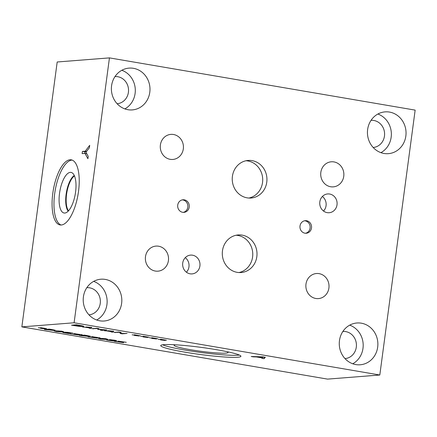 <?xml version="1.0" encoding="UTF-8"?>
<svg xmlns="http://www.w3.org/2000/svg" width="437" height="437" viewBox="0 0 437 437"><rect width="100%" height="100%" fill="white"/><g stroke="black" fill="none" stroke-linecap="round" stroke-linejoin="round"><path stroke-width="0.66" d="M114.92 340.581L111.053 339.915L112.768 340.461L115.128 340.308M111.08 339.724L111.44 340.161M110.741 340.199L108.354 340.057L112.648 340.816L110.741 340.199L110.812 339.696M108.381 339.849L108.097 340.128L108.136 339.833M112.648 340.816L112.915 340.478M109.998 340.024L109.414 339.653L114.221 340.15C116.389 340.532 117.132 340.762 116.455 340.844L113.494 340.636C114.614 340.887 114.887 341.035 114.314 341.084L106.672 340.046L109.982 340.03L110.053 339.647M114.62 341.007L114.347 340.86M105.049 339.227L106.142 339.03L102.695 338.451L99.674 338.691L99.74 338.194L99.68 338.686L100.887 339.025L105.049 339.227M105.503 338.659L107.71 339.259L106.628 339.5L100.335 339.068L98.106 338.462L105.503 338.659M77.671 334.84L73.787 333.6L82.249 334.769L75.464 333.868L78.327 334.616C79.681 334.9 80.031 335.064 79.381 335.108L70.368 333.846L77.671 334.84L77.901 334.529M79.687 335.026L79.414 334.879M75.126 334.158L75.191 333.639M65.353 332.481L64.529 332.743L65.697 333.01L69.013 333.076L65.353 332.481L65.392 332.186M68.937 333.284L69.035 332.901M65.053 332.18L64.529 332.743M62.786 332.404L66.937 332.273L72.919 333.114L65.834 332.442L70.554 333.234L70.548 333.551L68.21 333.458L63.037 332.579L63.075 332.278M70.554 333.234L70.548 333.551L70.592 333.245M61.011 331.699L62.103 331.508L58.662 330.924L55.636 331.17L61.011 331.699M61.464 331.137L63.671 331.738L62.589 331.973L56.297 331.541L54.073 330.94L61.464 331.137M50.337 329.4L48.354 329.558L53.576 330.192L50.353 329.263M48.354 329.558L48.409 329.165M53.576 330.192L53.522 329.809M55.013 330.137L55.209 330.465L53.09 330.377L44.399 329.482L49.365 329.094L55.242 330.203M45.94 329.744L45.994 329.356M47.791 329.602L47.846 329.214M43.252 328.378L45.322 328.903L41.46 328.455L40.483 328.291L41.744 328.203L38.33 327.712L41.783 328.127L40.597 327.663L46.551 328.679L43.268 328.296M85.477 335.408L83.5 335.561L88.722 336.195L85.494 335.266M83.5 335.561L83.549 335.174M88.722 336.195L88.662 335.818M90.153 336.14L90.35 336.468L88.23 336.381L79.539 335.485L84.505 335.097L90.383 336.206M81.085 335.753L81.135 335.359M82.932 335.605L82.986 335.217M95.375 337.867L91.497 336.627L99.953 337.796L93.174 336.894L96.036 337.643C97.391 337.927 97.741 338.091 97.09 338.134L88.072 336.872L95.375 337.867L95.605 337.555M97.396 338.052L97.123 337.905M92.83 337.184L92.901 336.665M121.705 342.368L117.826 341.122L126.282 342.297L119.503 341.395L122.365 342.138C123.72 342.422 124.07 342.586 123.42 342.63L114.407 341.368L121.705 342.368L121.934 342.051M123.726 342.553L123.453 342.4M119.164 341.685L119.23 341.166M109.447 57.886L57.192 61.988L21.85 326.881L327.553 379.114L379.808 375.012L415.15 110.119L109.447 57.886L74.104 322.774L379.808 375.012M21.85 326.881L74.104 322.774M154.469 338.451L156.539 338.975L152.677 338.528L151.699 338.364L152.961 338.276L149.547 337.779L152.999 338.2L151.814 337.735L157.768 338.751L154.485 338.369M137.032 335.469L139.103 335.998L135.246 335.55L134.263 335.381L135.525 335.294L132.116 334.802L135.563 335.217L134.377 334.753L140.474 335.889L137.032 335.469L137.076 335.168M106.836 329.979L101.87 330.372L100.33 330.11L104.601 329.771L97.724 329.323L97.626 328.58L91.912 328.668L96.877 328.28L98.986 328.64L99.123 329.351L106.836 329.979M82.637 327.084L91.857 327.422L90.809 328.482L89.181 328.203L89.514 327.914L82.669 326.865M82.872 325.986C83.975 326.281 84.062 326.466 83.128 326.548L78.676 326.308L71.493 325.183L76.459 324.789L82.872 325.986M83.773 326.384L83.128 326.548L83.194 326.078M104.536 330.825L113.757 331.164L112.708 332.224L111.08 331.945L111.413 331.656L104.563 330.607M127.085 333.442L122.12 333.83L120.388 333.535L119.53 332.322L113.806 332.41L118.771 332.022L120.967 332.393L121.715 333.502L127.085 333.442M145.75 336.96L147.821 337.484L143.959 337.042L142.981 336.872L144.243 336.785L140.834 336.293L144.281 336.709L143.096 336.244L149.05 337.26L145.767 336.883M163.187 339.937L165.257 340.467L161.395 340.019L160.417 339.849L161.679 339.762L158.265 339.27L161.717 339.686L160.532 339.221L166.486 340.243L163.203 339.86M237.695 357.248A40.444 3.583 7.6 0 1 192.553 353.386A40.444 3.583 7.6 0 1 160.74 345.596A40.444 3.583 7.6 0 1 163.962 344.646A40.444 3.583 7.6 0 1 209.099 348.507A40.444 3.583 7.6 0 1 240.918 356.297A40.444 3.583 7.6 0 1 237.695 357.248M253.247 356.849L251.188 356.499L262.872 356.865L265.374 357.291L263.997 358.684L261.856 358.318L262.293 357.941L256.459 356.942L253.247 356.849L253.285 356.565M101.87 330.372L101.925 329.984M93.354 328.914L93.398 328.553M97.724 329.323L97.839 328.444M98.664 329.482L98.778 328.608M86.067 327.182L89.656 327.799L90.191 327.308L86.094 326.974M90.809 328.482L90.972 327.269M77.431 325.101L73.607 325.401L81.528 326.275C82.293 326.215 82.238 326.073 81.38 325.849L77.447 324.959M81.528 326.275C82.293 326.215 82.238 326.073 81.38 325.849L81.402 325.658M73.607 325.401L73.662 325.008M107.966 330.924L111.55 331.541L112.09 331.049L107.994 330.716M112.708 332.224L112.866 331.011M122.12 333.83L122.169 333.469M115.248 332.655L115.297 332.295M120.388 333.535L120.552 332.322M257.759 356.98L262.479 357.783L263.183 357.138L257.759 356.98L257.792 356.707M256.459 356.942L256.497 356.663M263.997 358.684L264.21 357.095M88.225 156.375L87.913 158.713L85.018 153.403L82.129 153.627L82.424 151.431L85.226 151.207L89.705 145.324L89.377 147.766L85.936 152.256L88.225 156.375M85.226 151.207L86.559 151.437M82.424 151.431L86.34 151.721M84.62 153.436L84.833 151.841M85.018 153.403L86.734 153.693M380.917 152.655A20.96 19.294 85.5 0 0 391.164 137.185A20.96 19.294 85.5 0 0 377.879 114.03M373.182 147.488A13.618 12.531 85.5 0 0 384.549 132.935A13.618 12.531 85.5 0 0 371.051 120.339M367.632 129.499A20.96 19.294 -94.5 0 1 385.101 111.872A20.96 19.294 -94.5 0 1 405.847 136.033A20.96 19.294 -94.5 0 1 388.378 153.66A20.96 19.294 -94.5 0 1 367.632 129.499M124.862 108.9A20.96 19.294 85.5 0 0 135.109 93.431A20.96 19.294 85.5 0 0 121.825 70.275M117.127 103.733A13.618 12.531 85.5 0 0 128.494 89.186A13.618 12.531 85.5 0 0 114.997 76.584M111.577 85.745A20.96 19.294 -94.5 0 1 129.041 68.117A20.96 19.294 -94.5 0 1 149.793 92.278A20.96 19.294 -94.5 0 1 132.324 109.906A20.96 19.294 -94.5 0 1 111.577 85.745M96.692 320.004A20.96 19.294 85.5 0 0 106.939 304.534A20.96 19.294 85.5 0 0 93.66 281.379M88.957 314.837A13.618 12.531 85.5 0 0 100.33 300.285A13.618 12.531 85.5 0 0 86.826 287.688M83.412 296.849A20.96 19.294 -94.5 0 1 100.876 279.216A20.96 19.294 -94.5 0 1 121.623 303.376A20.96 19.294 -94.5 0 1 104.159 321.009A20.96 19.294 -94.5 0 1 83.412 296.849M352.746 363.775A20.96 19.294 85.5 0 0 362.994 348.3A20.96 19.294 85.5 0 0 349.709 325.144M345.012 358.608A13.618 12.531 85.5 0 0 356.384 344.056A13.618 12.531 85.5 0 0 342.881 331.459M339.462 340.62A20.96 19.294 -94.5 0 1 356.931 322.987A20.96 19.294 -94.5 0 1 377.677 347.147A20.96 19.294 -94.5 0 1 360.214 364.78A20.96 19.294 -94.5 0 1 339.462 340.62M239.345 355.041A40.444 3.583 7.6 0 1 237.968 355.194A40.444 3.583 7.6 0 1 198.649 352.173A40.444 3.583 7.6 0 1 162.586 344.798M227.114 351.698A27.198 2.409 7.6 0 1 228.059 352.43A27.198 2.409 7.6 0 1 225.896 353.129A27.198 2.409 7.6 0 1 195.224 350.485A27.198 2.409 7.6 0 1 174.155 345.241A27.198 2.409 7.6 0 1 175.264 344.777M68.5 210.836A18.846 7.172 99.7 0 1 66.561 194.367A18.846 7.172 99.7 0 1 74.47 175.92M61.049 225.011A33.032 12.569 99.7 0 1 54.68 193.717A33.032 12.569 99.7 0 1 72.143 160.079M52.784 193.394A33.032 12.569 99.7 0 1 71.215 159.822A33.032 12.569 99.7 0 1 78.518 191.373A33.032 12.569 99.7 0 1 60.087 224.946A33.032 12.569 99.7 0 1 52.784 193.394M75.568 192.078A20.594 7.839 99.7 0 1 64.763 213.043A20.594 7.839 99.7 0 1 59.525 193.334A20.594 7.839 99.7 0 1 71.673 172.599A20.594 7.839 99.7 0 1 75.568 192.078M68.167 211.191A19.184 7.298 99.7 0 1 66.113 194.323A19.184 7.298 99.7 0 1 74.268 175.477A19.184 7.298 99.7 0 0 66.124 194.328A19.184 7.298 99.7 0 0 68.172 211.18M305.539 233.254A6.304 5.801 85.5 0 0 310.09 228.054A6.304 5.801 85.5 0 0 304.562 220.778M300.011 225.978A6.304 5.801 -94.5 0 1 305.266 220.674A6.304 5.801 -94.5 0 1 311.505 227.945A6.304 5.801 -94.5 0 1 306.25 233.249A6.304 5.801 -94.5 0 1 300.011 225.978M183.261 212.36A6.304 5.801 85.5 0 0 187.806 207.16A6.304 5.801 85.5 0 0 182.278 199.884M177.733 205.084A6.304 5.801 -94.5 0 1 182.983 199.78A6.304 5.801 -94.5 0 1 189.226 207.051A6.304 5.801 -94.5 0 1 183.972 212.355A6.304 5.801 -94.5 0 1 177.733 205.084M238.995 272.546A18.846 17.349 85.5 0 0 252.591 257A18.846 17.349 85.5 0 0 236.067 235.248M222.471 250.794A18.846 17.349 -94.5 0 1 238.176 234.942A18.846 17.349 -94.5 0 1 256.83 256.666A18.846 17.349 -94.5 0 1 241.126 272.524A18.846 17.349 -94.5 0 1 222.471 250.794M248.937 198.043A18.846 17.349 85.5 0 0 262.533 182.502A18.846 17.349 85.5 0 0 246.009 160.75M232.413 176.297A18.846 17.349 -94.5 0 1 248.118 160.439A18.846 17.349 -94.5 0 1 266.772 182.169A18.846 17.349 -94.5 0 1 251.067 198.021A18.846 17.349 -94.5 0 1 232.413 176.297M186.413 272.207A9.423 8.674 85.5 0 0 188.959 266.832A9.423 8.674 85.5 0 0 185.272 257.661M182.726 263.036A9.423 8.674 -94.5 0 1 190.576 255.11A9.423 8.674 -94.5 0 1 199.906 265.975A9.423 8.674 -94.5 0 1 192.051 273.901A9.423 8.674 -94.5 0 1 182.726 263.036M323.522 211.038A9.423 8.674 85.5 0 0 326.068 205.663A9.423 8.674 85.5 0 0 322.38 196.492M319.829 201.867A9.423 8.674 -94.5 0 1 327.684 193.941A9.423 8.674 -94.5 0 1 337.014 204.8A9.423 8.674 -94.5 0 1 329.159 212.732A9.423 8.674 -94.5 0 1 319.829 201.867M305.982 284.099A12.575 11.575 -94.5 0 1 316.464 273.518A12.575 11.575 -94.5 0 1 328.908 288.016A12.575 11.575 -94.5 0 1 318.431 298.597A12.575 11.575 -94.5 0 1 305.982 284.099M160.395 144.958A12.575 11.575 -94.5 0 1 170.878 134.377A12.575 11.575 -94.5 0 1 183.322 148.875A12.575 11.575 -94.5 0 1 172.844 159.45A12.575 11.575 -94.5 0 1 160.395 144.958M320.829 172.369A12.575 11.575 -94.5 0 1 331.306 161.794A12.575 11.575 -94.5 0 1 343.755 176.286A12.575 11.575 -94.5 0 1 333.278 186.867A12.575 11.575 -94.5 0 1 320.829 172.369M145.488 256.672A12.575 11.575 -94.5 0 1 155.971 246.097A12.575 11.575 -94.5 0 1 168.42 260.594A12.575 11.575 -94.5 0 1 157.937 271.169A12.575 11.575 -94.5 0 1 145.488 256.672M100.778 338.5L100.821 338.178M106.628 339.5L106.71 338.888M56.739 330.973L56.783 330.651M62.589 331.973L62.671 331.366M64.392 332.639L64.457 332.18M82.063 326.139L82.107 325.805"/></g></svg>
